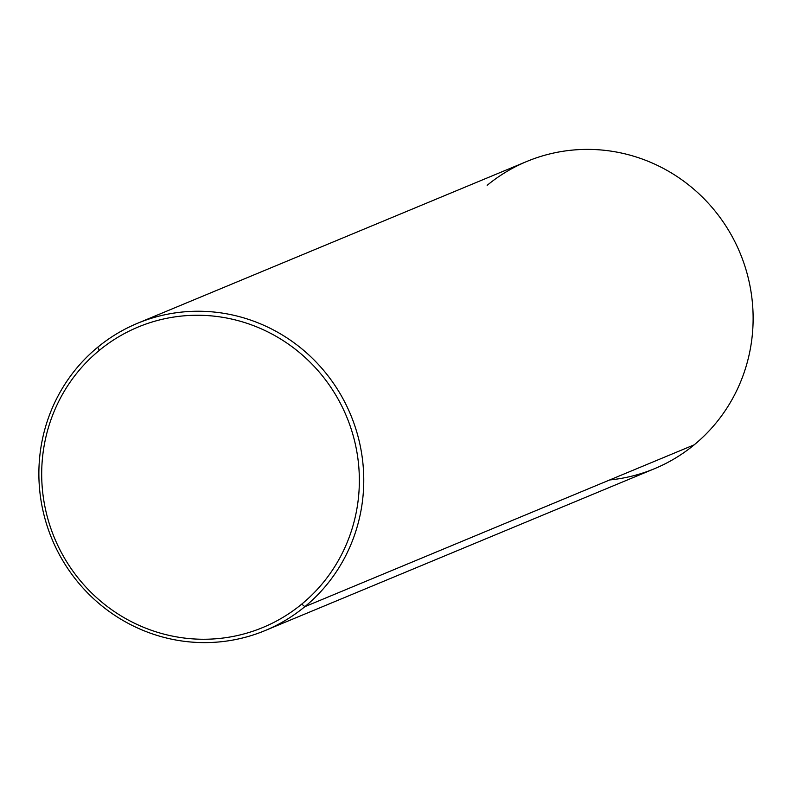 <?xml version="1.0" encoding="UTF-8"?>
<svg xmlns="http://www.w3.org/2000/svg" width="792" height="792" viewBox="0 0 792 792"><rect width="100%" height="100%" fill="white"/><g stroke="black" fill="none" stroke-linecap="round" stroke-linejoin="round"><path stroke-width="1.19" d="M609.632 479.972A166.35 161.756 -112.6 0 0 694.218 444.817A166.35 161.756 -112.6 0 0 715.849 212.028A166.35 161.756 -112.6 0 0 487.149 185.328M137.462 323.314L526.828 161.459A166.35 161.756 67.4 0 1 729.373 231.65A166.35 161.756 67.4 0 1 694.218 444.817L304.851 606.672A166.35 161.756 -112.6 0 0 340.015 393.505A166.35 161.756 -112.6 0 0 137.462 323.314A166.35 161.756 -112.6 0 0 97.782 347.183A166.35 161.756 -112.6 0 0 62.627 560.35A166.35 161.756 -112.6 0 0 265.172 630.541A166.35 161.756 -112.6 0 0 304.851 606.672L694.218 444.817A166.35 161.756 67.4 0 1 654.538 468.686L265.172 630.541M99.287 350.401A162.657 158.162 67.4 0 1 322.918 376.507A162.657 158.162 67.4 0 1 301.752 604.118A162.657 158.162 67.4 0 1 78.131 578.012A162.657 158.162 67.4 0 1 99.287 350.401L97.782 347.183A166.35 161.756 67.4 0 1 326.492 373.883A166.35 161.756 67.4 0 1 304.851 606.672L301.752 604.118A162.657 158.162 -112.6 0 0 322.918 376.507A162.657 158.162 -112.6 0 0 99.287 350.401A162.657 158.162 -112.6 0 0 78.131 578.012A162.657 158.162 -112.6 0 0 301.752 604.118L304.851 606.672A166.35 161.756 67.4 0 1 76.151 579.972A166.35 161.756 67.4 0 1 97.782 347.183L99.287 350.401"/></g></svg>
